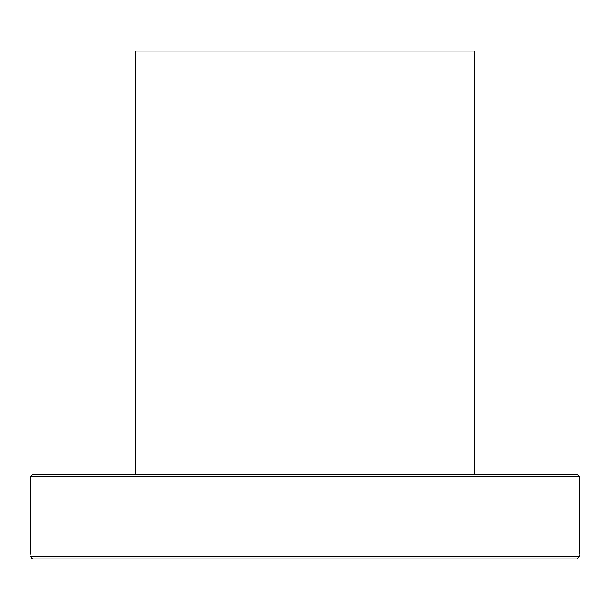 <?xml version="1.0" encoding="UTF-8"?>
<svg xmlns="http://www.w3.org/2000/svg" width="610" height="610" viewBox="0 0 610 610"><rect width="100%" height="100%" fill="white"/><g stroke="black" fill="none" stroke-linecap="round" stroke-linejoin="round"><path stroke-width="0.91" d="M577.083 474.298L32.917 474.298L30.5 476.715L579.5 476.715L577.083 474.298M378.871 558.943L406.313 558.943M510.791 558.943L576.869 558.943L579.386 556.526C579.538 553.3 579.538 553.3 579.386 556.526L30.614 556.526L33.131 558.943L576.869 558.943M579.416 555.733L579.386 556.442M83.135 558.943L33.131 558.943L83.135 558.943M32.292 558.798L31.811 558.562M30.614 556.526C30.462 553.3 30.462 553.3 30.614 556.526L30.614 556.48M474.298 474.298L474.298 51.057L135.702 51.057L135.702 474.298M30.5 476.715L30.5 554.109M579.5 476.715L579.5 554.109"/></g></svg>
